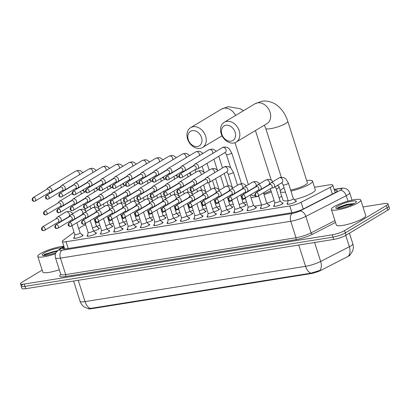 <?xml version="1.0" encoding="UTF-8"?>
<svg xmlns="http://www.w3.org/2000/svg" width="410" height="410" viewBox="0 0 410 410"><rect width="100%" height="100%" fill="white"/><g stroke="black" fill="none" stroke-linecap="round" stroke-linejoin="round"><path stroke-width="0.61" d="M82.077 234.894A4.941 0.933 162.3 0 1 83.061 235.135A4.941 0.933 162.3 0 1 82.205 236.022A4.941 0.933 162.3 0 1 77.065 237.974A4.941 0.933 162.3 0 1 73.651 238.138A4.941 0.933 162.3 0 1 74.318 237.375M95.407 232.762A4.941 0.933 162.3 0 1 96.396 233.003A4.941 0.933 162.3 0 1 95.54 233.89A4.941 0.933 162.3 0 1 90.4 235.842A4.941 0.933 162.3 0 1 86.981 236.006A4.941 0.933 162.3 0 1 87.648 235.243M108.742 230.63A4.941 0.933 162.3 0 1 109.726 230.871A4.941 0.933 162.3 0 1 108.87 231.758A4.941 0.933 162.3 0 1 103.73 233.71A4.941 0.933 162.3 0 1 100.317 233.874A4.941 0.933 162.3 0 1 100.983 233.111M122.072 228.498A4.941 0.933 162.3 0 1 123.061 228.739A4.941 0.933 162.3 0 1 122.206 229.626A4.941 0.933 162.3 0 1 117.065 231.578A4.941 0.933 162.3 0 1 113.647 231.742A4.941 0.933 162.3 0 1 114.313 230.979M135.408 226.366A4.941 0.933 162.3 0 1 136.392 226.607A4.941 0.933 162.3 0 1 135.536 227.494A4.941 0.933 162.3 0 1 130.395 229.446A4.941 0.933 162.3 0 1 126.982 229.61A4.941 0.933 162.3 0 1 127.648 228.847M148.738 224.234A4.941 0.933 162.3 0 1 149.727 224.475A4.941 0.933 162.3 0 1 148.871 225.362A4.941 0.933 162.3 0 1 143.725 227.314A4.941 0.933 162.3 0 1 140.312 227.478A4.941 0.933 162.3 0 1 140.978 226.715M162.068 222.102A4.941 0.933 162.3 0 1 163.057 222.343A4.941 0.933 162.3 0 1 162.201 223.23A4.941 0.933 162.3 0 1 157.061 225.182A4.941 0.933 162.3 0 1 153.647 225.346A4.941 0.933 162.3 0 1 154.314 224.583M175.403 219.97A4.941 0.933 162.3 0 1 176.392 220.211A4.941 0.933 162.3 0 1 175.536 221.098A4.941 0.933 162.3 0 1 170.391 223.05A4.941 0.933 162.3 0 1 166.978 223.214A4.941 0.933 162.3 0 1 167.644 222.451M188.733 217.838A4.941 0.933 162.3 0 1 189.722 218.079A4.941 0.933 162.3 0 1 188.866 218.966A4.941 0.933 162.3 0 1 183.726 220.918A4.941 0.933 162.3 0 1 180.308 221.082A4.941 0.933 162.3 0 1 180.974 220.319M202.068 215.706A4.941 0.933 162.3 0 1 203.058 215.947A4.941 0.933 162.3 0 1 202.202 216.834A4.941 0.933 162.3 0 1 197.056 218.786A4.941 0.933 162.3 0 1 193.643 218.95A4.941 0.933 162.3 0 1 194.309 218.187M215.399 213.574A4.941 0.933 162.3 0 1 216.388 213.815A4.941 0.933 162.3 0 1 215.532 214.702A4.941 0.933 162.3 0 1 210.391 216.654A4.941 0.933 162.3 0 1 206.973 216.818A4.941 0.933 162.3 0 1 207.639 216.049M228.734 211.442A4.941 0.933 162.3 0 1 229.718 211.683A4.941 0.933 162.3 0 1 228.862 212.57A4.941 0.933 162.3 0 1 223.722 214.522A4.941 0.933 162.3 0 1 220.308 214.686A4.941 0.933 162.3 0 1 220.975 213.917M242.064 209.31A4.941 0.933 162.3 0 1 243.053 209.551A4.941 0.933 162.3 0 1 242.197 210.438A4.941 0.933 162.3 0 1 237.057 212.39A4.941 0.933 162.3 0 1 233.638 212.554A4.941 0.933 162.3 0 1 234.305 211.785M255.399 207.178A4.941 0.933 162.3 0 1 256.383 207.419A4.941 0.933 162.3 0 1 255.527 208.306A4.941 0.933 162.3 0 1 250.387 210.258A4.941 0.933 162.3 0 1 246.974 210.422A4.941 0.933 162.3 0 1 247.64 209.653M268.729 205.046A4.941 0.933 162.3 0 1 269.718 205.287A4.941 0.933 162.3 0 1 268.863 206.174A4.941 0.933 162.3 0 1 263.722 208.126A4.941 0.933 162.3 0 1 260.304 208.29A4.941 0.933 162.3 0 1 260.97 207.522M282.065 202.914A4.941 0.933 162.3 0 1 283.049 203.155A4.941 0.933 162.3 0 1 282.193 204.042A4.941 0.933 162.3 0 1 277.052 205.994A4.941 0.933 162.3 0 1 273.639 206.158A4.941 0.933 162.3 0 1 274.305 205.389M295.395 200.782A4.941 0.933 162.3 0 1 296.384 201.023A4.941 0.933 162.3 0 1 295.528 201.91A4.941 0.933 162.3 0 1 290.382 203.862A4.941 0.933 162.3 0 1 286.969 204.026A4.941 0.933 162.3 0 1 287.635 203.257M98.4 228.032A4.941 0.933 162.3 0 1 99.389 228.273A4.941 0.933 162.3 0 1 98.533 229.159A4.941 0.933 162.3 0 1 93.69 231.035M111.735 225.9A4.941 0.933 162.3 0 1 112.719 226.141A4.941 0.933 162.3 0 1 111.863 227.027A4.941 0.933 162.3 0 1 107.02 228.903M125.065 223.768A4.941 0.933 162.3 0 1 126.054 224.009A4.941 0.933 162.3 0 1 125.199 224.895A4.941 0.933 162.3 0 1 120.355 226.771M138.401 221.636A4.941 0.933 162.3 0 1 139.385 221.877A4.941 0.933 162.3 0 1 138.529 222.763A4.941 0.933 162.3 0 1 133.686 224.639M151.731 219.504A4.941 0.933 162.3 0 1 152.72 219.745A4.941 0.933 162.3 0 1 151.864 220.631A4.941 0.933 162.3 0 1 147.021 222.507M165.066 217.372A4.941 0.933 162.3 0 1 166.05 217.613A4.941 0.933 162.3 0 1 165.194 218.499A4.941 0.933 162.3 0 1 160.351 220.375M178.396 215.24A4.941 0.933 162.3 0 1 179.385 215.481A4.941 0.933 162.3 0 1 178.529 216.367A4.941 0.933 162.3 0 1 173.686 218.243M191.726 213.108A4.941 0.933 162.3 0 1 192.715 213.349A4.941 0.933 162.3 0 1 191.859 214.235A4.941 0.933 162.3 0 1 187.016 216.111M205.061 210.976A4.941 0.933 162.3 0 1 206.051 211.217A4.941 0.933 162.3 0 1 205.195 212.098A4.941 0.933 162.3 0 1 200.352 213.979M218.392 208.844A4.941 0.933 162.3 0 1 219.381 209.085A4.941 0.933 162.3 0 1 218.525 209.966A4.941 0.933 162.3 0 1 213.682 211.847M231.727 206.712A4.941 0.933 162.3 0 1 232.711 206.953A4.941 0.933 162.3 0 1 231.855 207.834A4.941 0.933 162.3 0 1 227.017 209.715M245.057 204.58A4.941 0.933 162.3 0 1 246.046 204.821A4.941 0.933 162.3 0 1 245.19 205.702A4.941 0.933 162.3 0 1 240.347 207.583M99.85 225.31A5.253 0.994 162.3 0 1 96.734 226.351M113.186 223.178A5.253 0.994 162.3 0 1 110.064 224.219M126.516 221.046A5.253 0.994 162.3 0 1 123.4 222.087M139.846 218.914A5.253 0.994 162.3 0 1 136.73 219.955M153.181 216.782A5.253 0.994 162.3 0 1 150.065 217.823M166.511 214.65A5.253 0.994 162.3 0 1 163.395 215.691M179.846 212.518A5.253 0.994 162.3 0 1 176.73 213.559M193.177 210.386A5.253 0.994 162.3 0 1 190.061 211.427M206.512 208.254A5.253 0.994 162.3 0 1 203.391 209.295M219.842 206.122A5.253 0.994 162.3 0 1 216.726 207.163M233.177 203.99A5.253 0.994 162.3 0 1 230.056 205.031M246.507 201.858A5.253 0.994 162.3 0 1 243.391 202.899M74.031 232.219L63.166 240.332A9.261 1.753 -17.7 0 0 62.34 241.48A9.261 1.753 -17.7 0 0 66.061 241.726L289.788 205.953A9.261 1.753 -17.7 0 0 301.114 202.284L330.224 187.365A9.261 1.753 -17.7 0 0 331.224 186.816A9.261 1.753 -17.7 0 0 332.828 185.156A9.261 1.753 -17.7 0 0 329.102 184.905L314.506 187.242M88.099 308.597A8.338 1.578 -17.7 0 0 91.394 308.725L310.688 273.654A8.338 1.578 -17.7 0 0 320.876 270.354L347.864 256.527A8.338 1.578 -17.7 0 0 348.761 256.03A8.338 1.578 -17.7 0 0 350.202 254.748M85.669 224.793A9.261 1.753 -17.7 0 0 80.652 227.273L78.74 228.703M78.223 280.296L85.024 301.606A12.351 2.337 -17.7 0 1 80.058 301.273C80.852 303.677 82.292 305.588 84.378 307.008L88.247 308.633L90.379 308.433A10.809 6.637 -99.1 0 1 85.024 301.606L305.558 266.336A12.351 2.337 -17.7 0 0 320.661 261.447L349.346 246.748A10.809 7.006 62.9 0 1 348.633 255.696L350.176 254.769M363.004 206.978L384.303 203.57A9.261 1.753 162.3 0 1 388.024 203.816L388.762 206.127A9.261 1.753 162.3 0 1 387.158 207.788L345.322 232.906A9.261 1.753 162.3 0 1 333.002 237.123L24.959 286.385A9.261 1.753 162.3 0 1 21.238 286.139L21.976 288.45A9.261 1.753 162.3 0 0 25.697 288.696L333.74 239.435A9.261 1.753 162.3 0 0 346.06 235.217L387.896 210.099A9.261 1.753 162.3 0 0 389.5 208.439L388.762 206.127A9.261 1.753 162.3 0 1 387.158 207.788L345.322 232.906A9.261 1.753 162.3 0 1 333.002 237.123L24.959 286.385A9.261 1.753 162.3 0 1 21.238 286.139A9.261 1.753 162.3 0 1 22.842 284.473M90.379 308.433L310.918 273.168L319.964 270.374A10.809 7.006 62.9 0 0 320.661 261.447L314.613 242.494M64.047 246.835L63.278 247.409A9.261 1.753 -17.7 0 0 62.453 248.552A9.261 1.753 -17.7 0 0 66.174 248.803L291.864 212.708A9.261 1.753 -17.7 0 0 303.19 209.044L334.637 192.925A9.261 1.753 -17.7 0 0 335.631 192.377A9.261 1.753 -17.7 0 0 337.235 190.717A9.261 1.753 -17.7 0 0 334.483 190.337M388.024 203.816A9.261 1.753 162.3 0 1 386.42 205.477L344.584 230.594A9.261 1.753 162.3 0 1 332.264 234.812L24.221 284.074A9.261 1.753 162.3 0 1 20.5 283.828A9.261 1.753 162.3 0 1 22.104 282.167L42.158 270.123M334.053 206.671A15.436 2.921 162.3 0 1 350.119 200.567A15.436 2.921 162.3 0 1 360.795 200.054A15.436 2.921 162.3 0 1 358.12 202.822A15.436 2.921 162.3 0 1 342.053 208.926A15.436 2.921 162.3 0 1 331.377 209.443A15.436 2.921 162.3 0 1 334.053 206.671M360.795 200.054L365.771 215.65A15.436 2.921 162.3 0 1 363.096 218.422A15.436 2.921 162.3 0 1 347.029 224.526A15.436 2.921 162.3 0 1 336.359 225.039L331.377 209.443M354.512 203.401A10.809 2.045 162.3 0 1 344.236 207.424A10.809 2.045 162.3 0 1 336.103 208.347A10.809 2.045 162.3 0 1 337.661 206.097A10.809 2.045 162.3 0 1 349.858 201.597A10.809 2.045 162.3 0 1 356.31 201.899A10.809 2.045 162.3 0 1 354.512 203.401M353.973 203.585L346.829 204.395L339.014 207.111C337.604 207.834 336.943 208.367 337.03 208.716M337.24 208.254L337.035 208.552M354.014 203.688L347.562 204.482L338.839 207.301L337.194 208.3M353.133 204.149L347.711 204.938L338.983 207.762L337.573 208.567M55.509 253.764A15.436 2.921 162.3 0 1 37.776 256.393A15.436 2.921 162.3 0 1 40.452 253.626A15.436 2.921 162.3 0 1 63.427 246.297M56.016 252.632A10.809 2.045 162.3 0 1 42.502 255.297A10.809 2.045 162.3 0 1 44.06 253.047A10.809 2.045 162.3 0 1 61.3 247.886M57.805 250.515L45.413 254.062C44.003 254.784 43.342 255.322 43.429 255.666M43.639 255.204L43.434 255.502M59.296 269.77A15.436 2.921 162.3 0 1 42.753 271.989L37.776 256.393M57.472 250.807L53.961 251.432L45.238 254.251L43.593 255.251M56.923 251.361L54.11 251.894L45.382 254.712L43.972 255.517M225.956 125.275A8.492 6.509 -121 0 0 221.871 134.275A8.492 6.509 -121 0 0 231.025 141.158A8.492 6.509 -121 0 0 235.109 132.158A8.492 6.509 -121 0 0 225.956 125.275M233.649 143.028A11.577 8.871 59 0 1 221.784 135.233A11.577 8.871 59 0 1 224.234 122.267A11.577 8.871 59 0 1 226.735 121.365A11.577 8.871 59 0 1 238.599 129.155A11.577 8.871 59 0 1 236.15 142.121A11.577 8.871 59 0 1 233.649 143.028M290.598 190.009A11.577 2.188 -17.7 0 0 305.399 184.843A11.577 2.188 -17.7 0 0 307.403 182.763L287.805 121.36C285.76 114.887 282.362 109.685 277.611 105.754C275.228 103.484 268.027 100.009 261.816 101.275L255.082 103.745L224.234 122.267M285.437 192.121A16.984 3.213 162.3 0 1 280.194 191.449A16.984 3.213 162.3 0 1 283.136 188.4A16.984 3.213 162.3 0 1 284.079 187.862M306.69 180.528A16.984 3.213 162.3 0 1 312.548 181.123A16.984 3.213 162.3 0 1 309.606 184.167A16.984 3.213 162.3 0 1 290.951 191.116M312.548 181.123L315.316 189.789A16.984 3.213 162.3 0 1 312.374 192.833A16.984 3.213 162.3 0 1 294.272 199.649M288.04 200.803A16.984 3.213 162.3 0 1 282.962 200.111L280.194 191.449M192.362 130.646A8.492 6.509 -121 0 0 188.277 139.646A8.492 6.509 -121 0 0 197.43 146.534A8.492 6.509 -121 0 0 201.515 137.529A8.492 6.509 -121 0 0 192.362 130.646M200.054 148.399A11.577 8.871 59 0 1 188.185 140.604A11.577 8.871 59 0 1 190.635 127.643A11.577 8.871 59 0 1 193.141 126.736A11.577 8.871 59 0 1 205.005 134.526A11.577 8.871 59 0 1 202.555 147.492A11.577 8.871 59 0 1 200.054 148.399M276.976 185.684A16.984 3.213 162.3 0 1 278.954 186.494A16.984 3.213 162.3 0 1 276.366 189.323M281.598 195.852A16.984 3.213 162.3 0 1 279.133 197.989M251.448 194.237L251.745 195.175A11.577 2.188 -17.7 0 0 255.092 195.662M263.733 193.648A11.577 2.188 -17.7 0 0 270.969 190.686M271.348 191.885A16.984 3.213 162.3 0 1 264.045 194.622M258.705 196.164A16.984 3.213 162.3 0 1 257.347 196.492M257.372 196.446A2.009 1.537 -121 0 0 257.808 196.287A2.009 1.537 -121 0 0 258.233 194.043A2.009 1.537 -121 0 0 256.173 192.69A2.009 1.23 -99.1 0 0 255.671 195.232A2.009 1.23 80.9 0 0 257.09 196.549A16.984 3.213 162.3 0 1 250.976 197.584M274.116 200.551A16.984 3.213 162.3 0 1 266.941 203.247M261.416 204.841A16.984 3.213 162.3 0 1 254.405 206.184M195.421 169.412L197.113 169.151A2.778 2.132 -121 0 0 197.118 169.151A2.778 2.132 -121 0 0 197.722 168.935A2.778 2.132 -121 0 0 198.455 166.204A2.778 2.132 -121 0 0 195.462 163.954A2.778 2.132 -121 0 0 194.858 164.169A2.778 2.132 -121 0 0 194.381 164.605L193.356 165.973M181.348 177.761A2.009 1.537 -121 0 0 181.779 177.602L195.621 169.294A2.009 1.537 -121 0 0 196.154 167.321A2.009 1.537 -121 0 0 193.991 165.696A2.009 1.537 -121 0 0 193.556 165.85L179.713 174.163C177.222 177.289 180.369 178.037 181.066 177.863A2.009 1.23 80.9 0 1 179.641 176.546A2.009 1.23 -99.1 0 1 180.149 174.004A2.009 1.537 -121 0 0 179.713 174.163M242.105 199.578A2.778 0.528 -17.7 0 0 245.416 198.445M182.091 171.544L183.777 171.283A2.778 2.132 -121 0 0 183.788 171.283A2.778 2.132 -121 0 0 184.387 171.067A2.778 2.132 -121 0 0 185.125 168.336A2.778 2.132 -121 0 0 182.127 166.086A2.778 2.132 -121 0 0 181.527 166.301A2.778 2.132 -121 0 0 181.046 166.737L180.021 168.105M168.013 179.893A2.009 1.537 -121 0 0 168.448 179.734L182.291 171.426A2.009 1.537 -121 0 0 182.824 169.453A2.009 1.537 -121 0 0 180.656 167.828A2.009 1.537 -121 0 0 180.226 167.982L166.383 176.295C163.887 179.421 167.034 180.169 167.731 179.995A2.009 1.23 80.9 0 1 166.311 178.678A2.009 1.23 -99.1 0 1 166.814 176.136A2.009 1.537 -121 0 0 166.383 176.295M228.77 201.71A2.778 0.528 -17.7 0 0 232.086 200.577M168.756 173.676L170.447 173.415A2.778 2.132 -121 0 0 170.458 173.415A2.778 2.132 -121 0 0 171.057 173.199A2.778 2.132 -121 0 0 171.79 170.468A2.778 2.132 -121 0 0 168.797 168.218A2.778 2.132 -121 0 0 168.197 168.433A2.778 2.132 -121 0 0 167.716 168.869L166.691 170.237M154.683 182.025A2.009 1.537 -121 0 0 155.113 181.866L168.956 173.558A2.009 1.537 -121 0 0 169.489 171.585A2.009 1.537 -121 0 0 167.326 169.96A2.009 1.537 -121 0 0 166.89 170.114L153.048 178.427C150.557 181.553 153.704 182.301 154.401 182.127A2.009 1.23 80.9 0 1 152.976 180.81A2.009 1.23 -99.1 0 1 153.483 178.268A2.009 1.537 -121 0 0 153.048 178.427M215.44 203.842A2.778 0.528 -17.7 0 0 218.75 202.709M155.426 175.808L157.112 175.547A2.778 2.132 -121 0 0 157.122 175.547A2.778 2.132 -121 0 0 157.722 175.331A2.778 2.132 -121 0 0 158.46 172.6A2.778 2.132 -121 0 0 155.462 170.35A2.778 2.132 -121 0 0 154.862 170.565A2.778 2.132 -121 0 0 154.385 171.001L153.361 172.369M141.347 184.157A2.009 1.537 -121 0 0 141.783 183.998L155.626 175.69A2.009 1.537 -121 0 0 156.159 173.717A2.009 1.537 -121 0 0 153.991 172.092A2.009 1.537 -121 0 0 153.56 172.246L139.718 180.559C137.222 183.685 140.374 184.433 141.066 184.259A2.009 1.23 80.9 0 1 139.646 182.942A2.009 1.23 -99.1 0 1 140.148 180.4A2.009 1.537 -121 0 0 139.718 180.559M202.109 205.974A2.778 0.528 -17.7 0 0 205.42 204.841M142.091 177.94L143.782 177.679A2.778 2.132 -121 0 0 143.792 177.679A2.778 2.132 -121 0 0 144.392 177.463A2.778 2.132 -121 0 0 145.125 174.732A2.778 2.132 -121 0 0 142.132 172.482A2.778 2.132 -121 0 0 141.532 172.697A2.778 2.132 -121 0 0 141.05 173.133L140.025 174.501M128.017 186.289A2.009 1.537 -121 0 0 128.448 186.13L142.29 177.822A2.009 1.537 -121 0 0 142.823 175.849A2.009 1.537 -121 0 0 140.661 174.224A2.009 1.537 -121 0 0 140.225 174.378L126.382 182.691C123.892 185.817 127.038 186.565 127.735 186.391A2.009 1.23 80.9 0 1 126.311 185.074A2.009 1.23 -99.1 0 1 126.818 182.532A2.009 1.537 -121 0 0 126.382 182.691M188.774 208.106A2.778 0.528 -17.7 0 0 192.09 206.973M128.761 180.072L130.447 179.811A2.778 2.132 -121 0 0 130.457 179.811A2.778 2.132 -121 0 0 131.056 179.595A2.778 2.132 -121 0 0 131.794 176.864A2.778 2.132 -121 0 0 128.796 174.614A2.778 2.132 -121 0 0 128.197 174.829A2.778 2.132 -121 0 0 127.72 175.265L126.695 176.633M114.682 188.421A2.009 1.537 -121 0 0 115.118 188.262L128.96 179.954A2.009 1.537 -121 0 0 129.493 177.981A2.009 1.537 -121 0 0 127.331 176.356A2.009 1.537 -121 0 0 126.895 176.51L113.052 184.823C110.556 187.949 113.708 188.697 114.4 188.523A2.009 1.23 80.9 0 1 112.981 187.206A2.009 1.23 -99.1 0 1 113.488 184.664A2.009 1.537 -121 0 0 113.052 184.823M175.444 210.238A2.778 0.528 -17.7 0 0 178.755 209.105M115.425 182.204L117.117 181.943A2.778 2.132 -121 0 0 117.127 181.943A2.778 2.132 -121 0 0 117.726 181.727A2.778 2.132 -121 0 0 118.459 178.996A2.778 2.132 -121 0 0 115.466 176.746A2.778 2.132 -121 0 0 114.867 176.961A2.778 2.132 -121 0 0 114.385 177.397L113.36 178.765M101.352 190.553A2.009 1.537 -121 0 0 101.788 190.394L115.63 182.086A2.009 1.537 -121 0 0 116.158 180.113A2.009 1.537 -121 0 0 113.995 178.488A2.009 1.537 -121 0 0 113.56 178.642L99.717 186.955C97.226 190.081 100.373 190.829 101.07 190.655A2.009 1.23 80.9 0 1 99.645 189.338A2.009 1.23 -99.1 0 1 100.153 186.796A2.009 1.537 -121 0 0 99.717 186.955M162.109 212.37A2.778 0.528 -17.7 0 0 165.425 211.237M102.095 184.336L103.786 184.075A2.778 2.132 -121 0 0 103.791 184.075A2.778 2.132 -121 0 0 104.391 183.859A2.778 2.132 -121 0 0 105.129 181.128A2.778 2.132 -121 0 0 102.136 178.878A2.778 2.132 -121 0 0 101.531 179.093A2.778 2.132 -121 0 0 101.055 179.529L100.03 180.897M88.017 192.685A2.009 1.537 -121 0 0 88.452 192.526L102.295 184.218A2.009 1.537 -121 0 0 102.828 182.245A2.009 1.537 -121 0 0 100.665 180.62A2.009 1.537 -121 0 0 100.23 180.774L86.387 189.087C83.891 192.213 87.043 192.961 87.735 192.787A2.009 1.23 80.9 0 1 86.315 191.47A2.009 1.23 -99.1 0 1 86.823 188.928A2.009 1.537 -121 0 0 86.387 189.087M148.779 214.502A2.778 0.528 -17.7 0 0 152.089 213.369M88.76 186.468L90.451 186.207A2.778 2.132 -121 0 0 90.461 186.207A2.778 2.132 -121 0 0 91.061 185.991A2.778 2.132 -121 0 0 91.799 183.26A2.778 2.132 -121 0 0 88.801 181.01A2.778 2.132 -121 0 0 88.201 181.225A2.778 2.132 -121 0 0 87.719 181.661L86.694 183.029M74.687 194.817A2.009 1.537 -121 0 0 75.122 194.658L88.965 186.35A2.009 1.537 -121 0 0 89.493 184.377A2.009 1.537 -121 0 0 87.33 182.752A2.009 1.537 -121 0 0 86.899 182.906L73.057 191.219C70.561 194.345 73.708 195.093 74.405 194.919A2.009 1.23 80.9 0 1 72.98 193.602A2.009 1.23 -99.1 0 1 73.487 191.06A2.009 1.537 -121 0 0 73.057 191.219M135.443 216.634A2.778 0.528 -17.7 0 0 138.759 215.501M75.43 188.6L77.121 188.339A2.778 2.132 -121 0 0 77.126 188.339A2.778 2.132 -121 0 0 77.731 188.123A2.778 2.132 -121 0 0 78.464 185.392A2.778 2.132 -121 0 0 75.471 183.142A2.778 2.132 -121 0 0 74.866 183.357A2.778 2.132 -121 0 0 74.389 183.793L73.364 185.161M61.356 196.949A2.009 1.537 -121 0 0 61.787 196.795L75.63 188.482A2.009 1.537 -121 0 0 76.163 186.509A2.009 1.537 -121 0 0 74 184.884A2.009 1.537 -121 0 0 73.564 185.038L59.722 193.351C57.226 196.482 60.378 197.225 61.069 197.051A2.009 1.23 80.9 0 1 59.65 195.734A2.009 1.23 -99.1 0 1 60.157 193.192A2.009 1.537 -121 0 0 59.722 193.351M122.113 218.766A2.778 0.528 -17.7 0 0 125.424 217.633M62.1 190.732L63.786 190.471A2.778 2.132 -121 0 0 63.796 190.471A2.778 2.132 -121 0 0 64.396 190.255A2.778 2.132 -121 0 0 65.134 187.524A2.778 2.132 -121 0 0 62.135 185.274A2.778 2.132 -121 0 0 61.536 185.489A2.778 2.132 -121 0 0 61.054 185.925L60.029 187.293M48.021 199.081A2.009 1.537 -121 0 0 48.457 198.927L62.299 190.614A2.009 1.537 -121 0 0 62.827 188.641A2.009 1.537 -121 0 0 60.665 187.016A2.009 1.537 -121 0 0 60.234 187.17L46.391 195.483C43.896 198.614 47.042 199.357 47.739 199.183A2.009 1.23 80.9 0 1 46.315 197.866A2.009 1.23 -99.1 0 1 46.822 195.324A2.009 1.537 -121 0 0 46.391 195.483M108.778 220.898A2.778 0.528 -17.7 0 0 112.094 219.765M48.764 192.864L50.456 192.603A2.778 2.132 -121 0 0 50.461 192.603A2.778 2.132 -121 0 0 51.065 192.387A2.778 2.132 -121 0 0 51.798 189.656A2.778 2.132 -121 0 0 48.805 187.406A2.778 2.132 -121 0 0 48.201 187.621A2.778 2.132 -121 0 0 47.724 188.057L46.699 189.425M34.691 201.213A2.009 1.537 -121 0 0 35.122 201.059L48.964 192.746A2.009 1.537 -121 0 0 49.497 190.773A2.009 1.537 -121 0 0 47.334 189.148A2.009 1.537 -121 0 0 46.899 189.302L33.056 197.615C30.565 200.746 33.712 201.489 34.409 201.315A2.009 1.23 80.9 0 1 32.984 199.998A2.009 1.23 -99.1 0 1 33.492 197.456A2.009 1.537 -121 0 0 33.056 197.615M95.448 223.03A2.778 0.528 -17.7 0 0 98.759 221.897M239.112 204.313A2.778 0.528 -17.7 0 0 242.582 203.083A2.778 0.528 -17.7 0 0 243.063 202.586A2.778 0.528 -17.7 0 0 243.038 202.545M206.768 183.019L208.459 182.757A2.778 2.132 -121 0 0 208.47 182.757A2.778 2.132 -121 0 0 209.069 182.542A2.778 2.132 -121 0 0 209.807 179.811A2.778 2.132 -121 0 0 206.809 177.561A2.778 2.132 -121 0 0 206.209 177.776A2.778 2.132 -121 0 0 205.728 178.212L204.703 179.58M192.695 191.367A2.009 1.537 -121 0 0 193.13 191.209L206.973 182.901A2.009 1.537 -121 0 0 207.501 180.928A2.009 1.537 -121 0 0 205.338 179.303A2.009 1.537 -121 0 0 204.908 179.457L191.065 187.77C188.569 190.896 191.716 191.644 192.413 191.47A2.009 1.23 80.9 0 1 190.988 190.153A2.009 1.23 -99.1 0 1 191.496 187.611A2.009 1.537 -121 0 0 191.065 187.77M225.777 206.445A2.778 0.528 -17.7 0 0 229.251 205.215A2.778 0.528 -17.7 0 0 229.733 204.718A2.778 0.528 -17.7 0 0 229.702 204.677M193.438 185.151L195.129 184.889A2.778 2.132 -121 0 0 195.134 184.889A2.778 2.132 -121 0 0 195.739 184.674A2.778 2.132 -121 0 0 196.472 181.943A2.778 2.132 -121 0 0 193.479 179.693A2.778 2.132 -121 0 0 192.874 179.908A2.778 2.132 -121 0 0 192.398 180.344L191.373 181.712M179.365 193.499A2.009 1.537 -121 0 0 179.795 193.341L193.638 185.033A2.009 1.537 -121 0 0 194.171 183.06A2.009 1.537 -121 0 0 192.008 181.435A2.009 1.537 -121 0 0 191.572 181.589L177.73 189.902C175.239 193.028 178.386 193.776 179.083 193.602A2.009 1.23 80.9 0 1 177.658 192.285A2.009 1.23 -99.1 0 1 178.165 189.743A2.009 1.537 -121 0 0 177.73 189.902M212.447 208.577A2.778 0.528 -17.7 0 0 215.916 207.347A2.778 0.528 -17.7 0 0 216.398 206.85A2.778 0.528 -17.7 0 0 216.372 206.809M180.108 187.283L181.794 187.022A2.778 2.132 -121 0 0 181.804 187.022A2.778 2.132 -121 0 0 182.404 186.806A2.778 2.132 -121 0 0 183.142 184.075A2.778 2.132 -121 0 0 180.144 181.825A2.778 2.132 -121 0 0 179.544 182.04A2.778 2.132 -121 0 0 179.062 182.476L178.037 183.844M166.029 195.631A2.009 1.537 -121 0 0 166.465 195.473L180.308 187.165A2.009 1.537 -121 0 0 180.836 185.192A2.009 1.537 -121 0 0 178.673 183.567A2.009 1.537 -121 0 0 178.242 183.721L164.4 192.034C161.904 195.16 165.051 195.908 165.748 195.734A2.009 1.23 80.9 0 1 164.328 194.417A2.009 1.23 -99.1 0 1 164.83 191.875A2.009 1.537 -121 0 0 164.4 192.034M199.116 210.709A2.778 0.528 -17.7 0 0 202.586 209.479A2.778 0.528 -17.7 0 0 203.068 208.982A2.778 0.528 -17.7 0 0 203.042 208.941L205.774 211.693M166.773 189.415L168.464 189.153A2.778 2.132 -121 0 0 168.474 189.153A2.778 2.132 -121 0 0 169.074 188.938A2.778 2.132 -121 0 0 169.807 186.207A2.778 2.132 -121 0 0 166.814 183.957A2.778 2.132 -121 0 0 166.214 184.172A2.778 2.132 -121 0 0 165.732 184.608L164.707 185.976M152.699 197.763A2.009 1.537 -121 0 0 153.13 197.605L166.972 189.297A2.009 1.537 -121 0 0 167.505 187.324A2.009 1.537 -121 0 0 165.343 185.699A2.009 1.537 -121 0 0 164.907 185.853L151.064 194.166C148.574 197.292 151.72 198.04 152.417 197.866A2.009 1.23 80.9 0 1 150.993 196.549A2.009 1.23 -99.1 0 1 151.5 194.007A2.009 1.537 -121 0 0 151.064 194.166M185.781 212.841A2.778 0.528 -17.7 0 0 189.256 211.611A2.778 0.528 -17.7 0 0 189.733 211.114A2.778 0.528 -17.7 0 0 189.707 211.073M153.442 191.547L155.129 191.285A2.778 2.132 -121 0 0 155.139 191.285A2.778 2.132 -121 0 0 155.738 191.07A2.778 2.132 -121 0 0 156.476 188.339A2.778 2.132 -121 0 0 153.478 186.089A2.778 2.132 -121 0 0 152.879 186.304A2.778 2.132 -121 0 0 152.402 186.74L151.377 188.108M139.364 199.895A2.009 1.537 -121 0 0 139.8 199.737L153.642 191.429A2.009 1.537 -121 0 0 154.175 189.456A2.009 1.537 -121 0 0 152.007 187.831A2.009 1.537 -121 0 0 151.577 187.985L137.734 196.298C135.238 199.424 138.39 200.172 139.082 199.998A2.009 1.23 80.9 0 1 137.663 198.681A2.009 1.23 -99.1 0 1 138.165 196.139A2.009 1.537 -121 0 0 137.734 196.298M172.451 214.973A2.778 0.528 -17.7 0 0 175.921 213.743A2.778 0.528 -17.7 0 0 176.402 213.246A2.778 0.528 -17.7 0 0 176.377 213.205M140.107 193.679L141.798 193.417A2.778 2.132 -121 0 0 141.809 193.417A2.778 2.132 -121 0 0 142.408 193.202A2.778 2.132 -121 0 0 143.141 190.471A2.778 2.132 -121 0 0 140.148 188.221A2.778 2.132 -121 0 0 139.549 188.436A2.778 2.132 -121 0 0 139.067 188.872L138.042 190.24M126.034 202.027A2.009 1.537 -121 0 0 126.464 201.869L140.307 193.561A2.009 1.537 -121 0 0 140.84 191.588A2.009 1.537 -121 0 0 138.677 189.963A2.009 1.537 -121 0 0 138.242 190.117L124.399 198.43C121.908 201.556 125.055 202.304 125.752 202.13A2.009 1.23 80.9 0 1 124.327 200.813A2.009 1.23 -99.1 0 1 124.835 198.271A2.009 1.537 -121 0 0 124.399 198.43M159.116 217.105A2.778 0.528 -17.7 0 0 162.591 215.88A2.778 0.528 -17.7 0 0 163.072 215.378A2.778 0.528 -17.7 0 0 163.042 215.337M126.777 195.811L128.463 195.549A2.778 2.132 -121 0 0 128.474 195.549A2.778 2.132 -121 0 0 129.073 195.334A2.778 2.132 -121 0 0 129.811 192.603A2.778 2.132 -121 0 0 126.813 190.353A2.778 2.132 -121 0 0 126.213 190.568A2.778 2.132 -121 0 0 125.737 191.004L124.712 192.372M112.699 204.159A2.009 1.537 -121 0 0 113.134 204.001L126.977 195.693A2.009 1.537 -121 0 0 127.51 193.72A2.009 1.537 -121 0 0 125.347 192.095A2.009 1.537 -121 0 0 124.912 192.249L111.069 200.562C108.573 203.688 111.725 204.436 112.417 204.262A2.009 1.23 80.9 0 1 110.997 202.945A2.009 1.23 -99.1 0 1 111.505 200.403A2.009 1.537 -121 0 0 111.069 200.562M145.786 219.237A2.778 0.528 -17.7 0 0 149.255 218.012A2.778 0.528 -17.7 0 0 149.737 217.51A2.778 0.528 -17.7 0 0 149.712 217.469M113.442 197.943L115.133 197.681A2.778 2.132 -121 0 0 115.143 197.681A2.778 2.132 -121 0 0 115.743 197.466A2.778 2.132 -121 0 0 116.476 194.735A2.778 2.132 -121 0 0 113.483 192.485A2.778 2.132 -121 0 0 112.883 192.7A2.778 2.132 -121 0 0 112.401 193.136L111.376 194.504M99.369 206.291A2.009 1.537 -121 0 0 99.804 206.133L113.647 197.825A2.009 1.537 -121 0 0 114.175 195.852A2.009 1.537 -121 0 0 112.012 194.227A2.009 1.537 -121 0 0 111.576 194.381L97.734 202.694C95.243 205.82 98.39 206.568 99.087 206.394A2.009 1.23 80.9 0 1 97.662 205.077A2.009 1.23 -99.1 0 1 98.169 202.535A2.009 1.537 -121 0 0 97.734 202.694M132.45 221.369A2.778 0.528 -17.7 0 0 135.925 220.144A2.778 0.528 -17.7 0 0 136.407 219.642A2.778 0.528 -17.7 0 0 136.376 219.601M100.112 200.075L101.803 199.813A2.778 2.132 -121 0 0 101.808 199.813A2.778 2.132 -121 0 0 102.408 199.598A2.778 2.132 -121 0 0 103.146 196.867A2.778 2.132 -121 0 0 100.148 194.617A2.778 2.132 -121 0 0 99.548 194.832A2.778 2.132 -121 0 0 99.071 195.268L98.046 196.636M86.033 208.423A2.009 1.537 -121 0 0 86.469 208.265L100.312 199.957A2.009 1.537 -121 0 0 100.845 197.984A2.009 1.537 -121 0 0 98.682 196.359A2.009 1.537 -121 0 0 98.246 196.513L84.404 204.826C81.908 207.957 85.06 208.7 85.751 208.526A2.009 1.23 80.9 0 1 84.332 207.209A2.009 1.23 -99.1 0 1 84.839 204.667A2.009 1.537 -121 0 0 84.404 204.826M119.12 223.501A2.778 0.528 -17.7 0 0 122.59 222.276A2.778 0.528 -17.7 0 0 123.072 221.774A2.778 0.528 -17.7 0 0 123.046 221.733M86.776 202.207L88.468 201.945A2.778 2.132 -121 0 0 88.478 201.945A2.778 2.132 -121 0 0 89.078 201.73A2.778 2.132 -121 0 0 89.816 198.999A2.778 2.132 -121 0 0 86.817 196.749A2.778 2.132 -121 0 0 86.218 196.964A2.778 2.132 -121 0 0 85.736 197.4L84.711 198.768M72.703 210.555A2.009 1.537 -121 0 0 73.139 210.402L86.981 202.089A2.009 1.537 -121 0 0 87.509 200.116A2.009 1.537 -121 0 0 85.347 198.491A2.009 1.537 -121 0 0 84.916 198.645L71.068 206.958C68.578 210.089 71.724 210.832 72.421 210.658A2.009 1.23 80.9 0 1 70.997 209.341A2.009 1.23 -99.1 0 1 71.504 206.799A2.009 1.537 -121 0 0 71.068 206.958M105.785 225.633A2.778 0.528 -17.7 0 0 109.26 224.408A2.778 0.528 -17.7 0 0 109.742 223.906A2.778 0.528 -17.7 0 0 109.711 223.865M73.446 204.339L75.138 204.077A2.778 2.132 -121 0 0 75.143 204.077A2.778 2.132 -121 0 0 75.748 203.862A2.778 2.132 -121 0 0 76.48 201.131A2.778 2.132 -121 0 0 73.487 198.881A2.778 2.132 -121 0 0 72.883 199.096A2.778 2.132 -121 0 0 72.406 199.532L71.381 200.9M59.373 212.687A2.009 1.537 -121 0 0 59.804 212.534L73.646 204.221A2.009 1.537 -121 0 0 74.179 202.248A2.009 1.537 -121 0 0 72.016 200.623A2.009 1.537 -121 0 0 71.581 200.777L57.738 209.09C55.242 212.221 58.394 212.964 59.086 212.79A2.009 1.23 80.9 0 1 57.666 211.473A2.009 1.23 -99.1 0 1 58.174 208.931A2.009 1.537 -121 0 0 57.738 209.09M92.455 227.765A2.778 0.528 -17.7 0 0 95.925 226.54A2.778 0.528 -17.7 0 0 96.406 226.038A2.778 0.528 -17.7 0 0 96.381 225.997M60.111 206.471L61.802 206.209A2.778 2.132 -121 0 0 61.813 206.209A2.778 2.132 -121 0 0 62.412 205.994A2.778 2.132 -121 0 0 63.15 203.263A2.778 2.132 -121 0 0 60.152 201.013A2.778 2.132 -121 0 0 59.552 201.228A2.778 2.132 -121 0 0 59.071 201.664L58.046 203.032M46.038 214.82A2.009 1.537 -121 0 0 46.474 214.666L60.316 206.353A2.009 1.537 -121 0 0 60.844 204.38A2.009 1.537 -121 0 0 58.681 202.755A2.009 1.537 -121 0 0 58.251 202.909L44.408 211.222C41.912 214.353 45.059 215.096 45.756 214.922A2.009 1.23 80.9 0 1 44.331 213.605A2.009 1.23 -99.1 0 1 44.839 211.063A2.009 1.537 -121 0 0 44.408 211.222M288.102 200.428A2.778 0.528 -17.7 0 0 288.107 200.48A2.778 0.528 -17.7 0 0 290.029 200.387A2.778 0.528 -17.7 0 0 292.919 199.291A2.778 0.528 -17.7 0 0 293.401 198.794A2.778 0.528 -17.7 0 0 293.375 198.748M271.399 188.128L273.086 187.867A2.778 2.132 -121 0 0 273.096 187.867A2.778 2.132 -121 0 0 273.695 187.652A2.778 2.132 -121 0 0 274.433 184.92A2.778 2.132 -121 0 0 271.435 182.665A2.778 2.132 -121 0 0 270.836 182.886A2.778 2.132 -121 0 0 270.359 183.321L269.334 184.69M271.599 188.011A2.009 1.537 -121 0 0 272.132 186.037A2.009 1.537 -121 0 0 269.97 184.413A2.009 1.537 -121 0 0 269.534 184.567L255.743 192.849C253.247 195.975 256.399 196.723 257.09 196.549L271.599 188.011M274.772 202.56A2.778 0.528 -17.7 0 0 274.777 202.612A2.778 0.528 -17.7 0 0 276.694 202.519A2.778 0.528 -17.7 0 0 279.589 201.423A2.778 0.528 -17.7 0 0 280.071 200.926A2.778 0.528 -17.7 0 0 280.04 200.879M258.064 190.26L259.755 189.999A2.778 2.132 -121 0 0 259.766 189.999A2.778 2.132 -121 0 0 260.365 189.784A2.778 2.132 -121 0 0 261.098 187.052A2.778 2.132 -121 0 0 258.105 184.797A2.778 2.132 -121 0 0 257.506 185.018A2.778 2.132 -121 0 0 257.024 185.453L255.999 186.822M244.042 198.578A2.009 1.537 -121 0 0 244.478 198.419L258.269 190.143A2.009 1.537 -121 0 0 258.797 188.169A2.009 1.537 -121 0 0 256.634 186.545A2.009 1.537 -121 0 0 256.199 186.699L242.407 194.981C239.917 198.107 243.063 198.855 243.76 198.681A2.009 1.23 80.9 0 1 242.336 197.364A2.009 1.23 -99.1 0 1 242.843 194.822A2.009 1.537 -121 0 0 242.407 194.981M261.442 204.692A2.778 0.528 -17.7 0 0 261.442 204.744A2.778 0.528 -17.7 0 0 263.363 204.651A2.778 0.528 -17.7 0 0 266.254 203.555A2.778 0.528 -17.7 0 0 266.736 203.058A2.778 0.528 -17.7 0 0 266.71 203.011M244.734 192.392L246.425 192.131A2.778 2.132 -121 0 0 246.43 192.131A2.778 2.132 -121 0 0 247.03 191.916A2.778 2.132 -121 0 0 247.768 189.184A2.778 2.132 -121 0 0 244.77 186.929A2.778 2.132 -121 0 0 244.17 187.15A2.778 2.132 -121 0 0 243.694 187.585L242.669 188.954M230.707 200.71A2.009 1.537 -121 0 0 231.143 200.551L244.934 192.275A2.009 1.537 -121 0 0 245.467 190.301A2.009 1.537 -121 0 0 243.304 188.677A2.009 1.537 -121 0 0 242.869 188.831L229.077 197.113C226.581 200.239 229.733 200.987 230.425 200.813A2.009 1.23 80.9 0 1 229.005 199.496A2.009 1.23 -99.1 0 1 229.513 196.954A2.009 1.537 -121 0 0 229.077 197.113M248.106 206.824A2.778 0.528 -17.7 0 0 248.111 206.876A2.778 0.528 -17.7 0 0 250.028 206.784A2.778 0.528 -17.7 0 0 252.924 205.687A2.778 0.528 -17.7 0 0 253.406 205.19A2.778 0.528 -17.7 0 0 253.375 205.143M231.399 194.524L233.09 194.263A2.778 2.132 -121 0 0 233.1 194.263A2.778 2.132 -121 0 0 233.7 194.048A2.778 2.132 -121 0 0 234.438 191.316A2.778 2.132 -121 0 0 231.44 189.066A2.778 2.132 -121 0 0 230.84 189.282A2.778 2.132 -121 0 0 230.358 189.717L229.333 191.086M217.377 202.842A2.009 1.537 -121 0 0 217.812 202.683L231.604 194.407A2.009 1.537 -121 0 0 232.132 192.433A2.009 1.537 -121 0 0 229.969 190.809A2.009 1.537 -121 0 0 229.538 190.963L215.742 199.245C213.251 202.371 216.398 203.119 217.095 202.945A2.009 1.23 80.9 0 1 215.67 201.628A2.009 1.23 -99.1 0 1 216.178 199.086A2.009 1.537 -121 0 0 215.742 199.245M234.776 208.957A2.778 0.528 -17.7 0 0 234.776 209.008A2.778 0.528 -17.7 0 0 236.698 208.915A2.778 0.528 -17.7 0 0 239.589 207.819A2.778 0.528 -17.7 0 0 240.07 207.322A2.778 0.528 -17.7 0 0 240.045 207.275M218.069 196.656L219.76 196.395A2.778 2.132 -121 0 0 219.765 196.395A2.778 2.132 -121 0 0 220.37 196.18A2.778 2.132 -121 0 0 221.103 193.448A2.778 2.132 -121 0 0 218.11 191.198A2.778 2.132 -121 0 0 217.505 191.414A2.778 2.132 -121 0 0 217.028 191.849L216.003 193.218M204.042 204.974A2.009 1.537 -121 0 0 204.477 204.815L218.269 196.539A2.009 1.537 -121 0 0 218.802 194.565A2.009 1.537 -121 0 0 216.639 192.941A2.009 1.537 -121 0 0 216.203 193.095L202.412 201.377C199.916 204.503 203.068 205.251 203.76 205.077A2.009 1.23 80.9 0 1 202.34 203.76A2.009 1.23 -99.1 0 1 202.847 201.218A2.009 1.537 -121 0 0 202.412 201.377M221.441 211.088A2.778 0.528 -17.7 0 0 221.446 211.14A2.778 0.528 -17.7 0 0 223.368 211.047A2.778 0.528 -17.7 0 0 226.258 209.951A2.778 0.528 -17.7 0 0 226.74 209.454A2.778 0.528 -17.7 0 0 226.709 209.407M204.739 198.788L206.425 198.527A2.778 2.132 -121 0 0 206.435 198.527A2.778 2.132 -121 0 0 207.035 198.312A2.778 2.132 -121 0 0 207.773 195.58A2.778 2.132 -121 0 0 204.774 193.33A2.778 2.132 -121 0 0 204.175 193.546A2.778 2.132 -121 0 0 203.693 193.981L202.668 195.35M190.711 207.106A2.009 1.537 -121 0 0 191.147 206.947L204.938 198.671A2.009 1.537 -121 0 0 205.466 196.697A2.009 1.537 -121 0 0 203.304 195.073A2.009 1.537 -121 0 0 202.873 195.227L189.082 203.509C186.586 206.635 189.733 207.383 190.43 207.209A2.009 1.23 80.9 0 1 189.005 205.892A2.009 1.23 -99.1 0 1 189.512 203.35A2.009 1.537 -121 0 0 189.082 203.509M208.111 213.22A2.778 0.528 -17.7 0 0 208.111 213.272A2.778 0.528 -17.7 0 0 210.033 213.179A2.778 0.528 -17.7 0 0 212.923 212.083A2.778 0.528 -17.7 0 0 213.405 211.586A2.778 0.528 -17.7 0 0 213.379 211.539M191.403 200.921L193.095 200.659A2.778 2.132 -121 0 0 193.1 200.659A2.778 2.132 -121 0 0 193.704 200.444A2.778 2.132 -121 0 0 194.437 197.712A2.778 2.132 -121 0 0 191.444 195.462A2.778 2.132 -121 0 0 190.84 195.678A2.778 2.132 -121 0 0 190.363 196.113L189.338 197.482M177.381 209.238A2.009 1.537 -121 0 0 177.812 209.079L191.603 200.803A2.009 1.537 -121 0 0 192.136 198.829A2.009 1.537 -121 0 0 189.973 197.205A2.009 1.537 -121 0 0 189.538 197.359L175.746 205.641C173.256 208.767 176.402 209.515 177.099 209.341A2.009 1.23 80.9 0 1 175.675 208.024A2.009 1.23 -99.1 0 1 176.182 205.482A2.009 1.537 -121 0 0 175.746 205.641M194.776 215.352A2.778 0.528 -17.7 0 0 194.781 215.404A2.778 0.528 -17.7 0 0 196.703 215.311A2.778 0.528 -17.7 0 0 199.593 214.215A2.778 0.528 -17.7 0 0 200.075 213.718A2.778 0.528 -17.7 0 0 200.049 213.671M178.073 203.052L179.759 202.791A2.778 2.132 -121 0 0 179.77 202.791A2.778 2.132 -121 0 0 180.369 202.576A2.778 2.132 -121 0 0 181.107 199.844A2.778 2.132 -121 0 0 178.109 197.594A2.778 2.132 -121 0 0 177.51 197.81A2.778 2.132 -121 0 0 177.028 198.245L176.003 199.614M164.046 211.37A2.009 1.537 -121 0 0 164.482 211.211L178.273 202.935A2.009 1.537 -121 0 0 178.806 200.961A2.009 1.537 -121 0 0 176.638 199.337A2.009 1.537 -121 0 0 176.208 199.491L162.416 207.773C159.921 210.899 163.067 211.647 163.764 211.473A2.009 1.23 80.9 0 1 162.345 210.156A2.009 1.23 -99.1 0 1 162.847 207.614A2.009 1.537 -121 0 0 162.416 207.773M181.445 217.484A2.778 0.528 -17.7 0 0 181.445 217.541A2.778 0.528 -17.7 0 0 183.367 217.443A2.778 0.528 -17.7 0 0 186.263 216.347A2.778 0.528 -17.7 0 0 186.74 215.85A2.778 0.528 -17.7 0 0 186.714 215.803M164.738 205.184L166.429 204.923A2.778 2.132 -121 0 0 166.439 204.923A2.778 2.132 -121 0 0 167.039 204.708A2.778 2.132 -121 0 0 167.772 201.976A2.778 2.132 -121 0 0 164.779 199.726A2.778 2.132 -121 0 0 164.179 199.942A2.778 2.132 -121 0 0 163.698 200.377L162.673 201.746M150.716 213.502A2.009 1.537 -121 0 0 151.147 213.343L164.938 205.067A2.009 1.537 -121 0 0 165.471 203.093A2.009 1.537 -121 0 0 163.308 201.469A2.009 1.537 -121 0 0 162.873 201.623L149.081 209.905C146.59 213.031 149.737 213.779 150.434 213.605A2.009 1.23 80.9 0 1 149.009 212.288A2.009 1.23 -99.1 0 1 149.517 209.746A2.009 1.537 -121 0 0 149.081 209.905M168.11 219.616A2.778 0.528 -17.7 0 0 168.115 219.673A2.778 0.528 -17.7 0 0 170.037 219.575A2.778 0.528 -17.7 0 0 172.928 218.479A2.778 0.528 -17.7 0 0 173.409 217.982A2.778 0.528 -17.7 0 0 173.384 217.935M151.408 207.316L153.094 207.055A2.778 2.132 -121 0 0 153.104 207.055A2.778 2.132 -121 0 0 153.704 206.84A2.778 2.132 -121 0 0 154.442 204.108A2.778 2.132 -121 0 0 151.444 201.858A2.778 2.132 -121 0 0 150.844 202.074A2.778 2.132 -121 0 0 150.367 202.509L149.342 203.878M137.381 215.634A2.009 1.537 -121 0 0 137.816 215.475L151.608 207.199A2.009 1.537 -121 0 0 152.141 205.225A2.009 1.537 -121 0 0 149.973 203.601A2.009 1.537 -121 0 0 149.542 203.755L135.751 212.037C133.255 215.163 136.407 215.911 137.099 215.737A2.009 1.23 80.9 0 1 135.679 214.42A2.009 1.23 -99.1 0 1 136.181 211.878A2.009 1.537 -121 0 0 135.751 212.037M154.78 221.748A2.778 0.528 -17.7 0 0 154.78 221.805A2.778 0.528 -17.7 0 0 156.702 221.707A2.778 0.528 -17.7 0 0 159.598 220.611A2.778 0.528 -17.7 0 0 160.079 220.114A2.778 0.528 -17.7 0 0 160.049 220.067M138.073 209.448L139.764 209.187A2.778 2.132 -121 0 0 139.774 209.187A2.778 2.132 -121 0 0 140.374 208.972A2.778 2.132 -121 0 0 141.107 206.24A2.778 2.132 -121 0 0 138.114 203.99A2.778 2.132 -121 0 0 137.514 204.206A2.778 2.132 -121 0 0 137.032 204.641L136.007 206.01M124.051 217.766A2.009 1.537 -121 0 0 124.481 217.607L138.273 209.331A2.009 1.537 -121 0 0 138.805 207.357A2.009 1.537 -121 0 0 136.643 205.733A2.009 1.537 -121 0 0 136.207 205.887L122.416 214.169C119.925 217.295 123.072 218.043 123.769 217.869A2.009 1.23 80.9 0 1 122.344 216.552A2.009 1.23 -99.1 0 1 122.851 214.01A2.009 1.537 -121 0 0 122.416 214.169M141.445 223.88A2.778 0.528 -17.7 0 0 141.45 223.937A2.778 0.528 -17.7 0 0 143.372 223.839A2.778 0.528 -17.7 0 0 146.262 222.743A2.778 0.528 -17.7 0 0 146.744 222.246A2.778 0.528 -17.7 0 0 146.718 222.199M124.742 211.58L126.429 211.319A2.778 2.132 -121 0 0 126.439 211.319A2.778 2.132 -121 0 0 127.038 211.104A2.778 2.132 -121 0 0 127.776 208.372A2.778 2.132 -121 0 0 124.778 206.122A2.778 2.132 -121 0 0 124.179 206.338A2.778 2.132 -121 0 0 123.702 206.773L122.677 208.142M110.715 219.898A2.009 1.537 -121 0 0 111.151 219.739L124.942 211.463A2.009 1.537 -121 0 0 125.475 209.489A2.009 1.537 -121 0 0 123.313 207.865A2.009 1.537 -121 0 0 122.877 208.019L109.086 216.301C106.59 219.432 109.742 220.175 110.433 220.001A2.009 1.23 80.9 0 1 109.014 218.684A2.009 1.23 -99.1 0 1 109.516 216.142A2.009 1.537 -121 0 0 109.086 216.301M128.115 226.012A2.778 0.528 -17.7 0 0 128.12 226.069A2.778 0.528 -17.7 0 0 130.037 225.971A2.778 0.528 -17.7 0 0 132.932 224.875A2.778 0.528 -17.7 0 0 133.414 224.378A2.778 0.528 -17.7 0 0 133.383 224.332M111.407 213.712L113.098 213.451A2.778 2.132 -121 0 0 113.109 213.451A2.778 2.132 -121 0 0 113.708 213.236A2.778 2.132 -121 0 0 114.441 210.504A2.778 2.132 -121 0 0 111.448 208.254A2.778 2.132 -121 0 0 110.849 208.47A2.778 2.132 -121 0 0 110.367 208.905L109.342 210.274M97.385 222.03A2.009 1.537 -121 0 0 97.821 221.877L111.612 213.595A2.009 1.537 -121 0 0 112.14 211.621A2.009 1.537 -121 0 0 109.977 209.997A2.009 1.537 -121 0 0 109.542 210.151L95.75 218.433C93.26 221.564 96.406 222.307 97.103 222.133A2.009 1.23 80.9 0 1 95.679 220.816A2.009 1.23 -99.1 0 1 96.186 218.274A2.009 1.537 -121 0 0 95.75 218.433M114.785 228.144A2.778 0.528 -17.7 0 0 114.785 228.201A2.778 0.528 -17.7 0 0 116.706 228.103A2.778 0.528 -17.7 0 0 119.597 227.007A2.778 0.528 -17.7 0 0 120.079 226.51A2.778 0.528 -17.7 0 0 120.053 226.463M98.077 215.844L99.768 215.583A2.778 2.132 -121 0 0 99.773 215.583A2.778 2.132 -121 0 0 100.373 215.368A2.778 2.132 -121 0 0 101.111 212.636A2.778 2.132 -121 0 0 98.118 210.386A2.778 2.132 -121 0 0 97.513 210.602A2.778 2.132 -121 0 0 97.037 211.037L96.012 212.406M84.05 224.162A2.009 1.537 -121 0 0 84.486 224.009L98.277 215.727A2.009 1.537 -121 0 0 98.81 213.753A2.009 1.537 -121 0 0 96.647 212.129A2.009 1.537 -121 0 0 96.212 212.283L82.42 220.565C79.924 223.696 83.076 224.439 83.768 224.265A2.009 1.23 80.9 0 1 82.349 222.948A2.009 1.23 -99.1 0 1 82.856 220.406A2.009 1.537 -121 0 0 82.42 220.565M101.449 230.276A2.778 0.528 -17.7 0 0 101.454 230.333A2.778 0.528 -17.7 0 0 103.371 230.241A2.778 0.528 -17.7 0 0 106.267 229.139A2.778 0.528 -17.7 0 0 106.749 228.642A2.778 0.528 -17.7 0 0 106.718 228.595M84.742 217.976L86.433 217.715A2.778 2.132 -121 0 0 86.443 217.715A2.778 2.132 -121 0 0 87.043 217.5A2.778 2.132 -121 0 0 87.781 214.768A2.778 2.132 -121 0 0 84.783 212.518A2.778 2.132 -121 0 0 84.183 212.734A2.778 2.132 -121 0 0 83.701 213.169L82.676 214.538M70.72 226.294A2.009 1.537 -121 0 0 71.155 226.141L84.947 217.859A2.009 1.537 -121 0 0 85.475 215.885A2.009 1.537 -121 0 0 83.312 214.261A2.009 1.537 -121 0 0 82.881 214.415L69.085 222.697C66.594 225.828 69.741 226.571 70.438 226.397A2.009 1.23 80.9 0 1 69.013 225.08A2.009 1.23 -99.1 0 1 69.521 222.538A2.009 1.537 -121 0 0 69.085 222.697M88.119 232.408A2.778 0.528 -17.7 0 0 88.119 232.465A2.778 0.528 -17.7 0 0 90.041 232.373A2.778 0.528 -17.7 0 0 92.932 231.271A2.778 0.528 -17.7 0 0 93.413 230.774A2.778 0.528 -17.7 0 0 93.388 230.727M71.412 220.108L73.103 219.847A2.778 2.132 -121 0 0 73.108 219.847A2.778 2.132 -121 0 0 73.713 219.632A2.778 2.132 -121 0 0 74.446 216.9A2.778 2.132 -121 0 0 71.453 214.65A2.778 2.132 -121 0 0 70.848 214.866A2.778 2.132 -121 0 0 70.371 215.301L69.346 216.67M57.385 228.426A2.009 1.537 -121 0 0 57.82 228.273L71.612 219.991A2.009 1.537 -121 0 0 72.145 218.017A2.009 1.537 -121 0 0 69.982 216.393A2.009 1.537 -121 0 0 69.546 216.547L55.755 224.829C53.259 227.96 56.411 228.703 57.103 228.529A2.009 1.23 80.9 0 1 55.683 227.212A2.009 1.23 -99.1 0 1 56.19 224.67A2.009 1.537 -121 0 0 55.755 224.829M74.784 234.54A2.778 0.528 -17.7 0 0 74.789 234.597A2.778 0.528 -17.7 0 0 76.711 234.505A2.778 0.528 -17.7 0 0 79.601 233.403A2.778 0.528 -17.7 0 0 80.083 232.906A2.778 0.528 -17.7 0 0 80.052 232.859M58.082 222.24L59.768 221.979A2.778 2.132 -121 0 0 59.778 221.979A2.778 2.132 -121 0 0 60.378 221.764A2.778 2.132 -121 0 0 61.116 219.032A2.778 2.132 -121 0 0 58.117 216.782A2.778 2.132 -121 0 0 57.518 216.998A2.778 2.132 -121 0 0 57.036 217.433L56.011 218.802M44.054 230.558A2.009 1.537 -121 0 0 44.49 230.405L58.281 222.123A2.009 1.537 -121 0 0 58.809 220.149A2.009 1.537 -121 0 0 56.647 218.525A2.009 1.537 -121 0 0 56.216 218.679L42.425 226.961C39.929 230.092 43.076 230.835 43.773 230.666A2.009 1.23 80.9 0 1 42.348 229.344A2.009 1.23 -99.1 0 1 42.855 226.802A2.009 1.537 -121 0 0 42.425 226.961M332.372 194.089L330.224 187.365M310.688 273.654L310.544 273.209M91.394 308.725L91.251 308.269M303.262 209.003L301.114 202.284M291.94 212.698L289.788 205.953M68.214 248.475L66.061 241.726M345.727 235.412L349.346 246.748A12.351 2.337 -17.7 0 0 350.673 246.015A12.351 2.337 -17.7 0 0 352.815 243.796L349.433 233.193M298.762 245.026L305.558 266.336A10.809 6.637 80.9 0 0 310.918 273.168M387.896 210.099L386.42 205.477M346.06 235.217L344.584 230.594M333.74 239.435L332.264 234.812M25.697 288.696L24.221 284.074M63.934 246.477L60.065 249.362A6.176 1.168 -17.7 0 0 61.992 250.295L292.299 213.461A6.176 1.168 -17.7 0 0 299.853 211.017L340.223 190.327A6.176 1.168 -17.7 0 0 340.889 189.963A6.176 1.168 -17.7 0 0 339.475 188.692L334.222 189.533M339.475 188.692A6.176 3.792 80.9 0 1 340.346 188.369C342.78 187.98 344.661 188.108 345.999 188.754C345.753 188.692 348.131 189.138 349.684 192.756A12.351 2.337 162.3 0 1 347.547 194.97A12.351 2.337 162.3 0 1 346.219 195.703L347.957 201.141M335.529 222.445L312.599 234.197A13.894 2.629 162.3 0 1 295.61 239.701L65.298 276.53A13.894 2.629 162.3 0 1 60.772 274.582M340.223 190.327A6.176 4.003 62.9 0 1 346.219 195.703L305.845 216.393L311.098 232.854L334.949 220.631M299.853 211.017A6.176 4.003 62.9 0 1 305.845 216.393A12.351 2.337 162.3 0 1 290.746 221.282L295.999 237.749A12.351 2.337 -17.7 0 0 311.098 232.854A1.543 0.999 -117.1 0 0 312.599 234.197M292.299 213.461A6.176 3.792 80.9 0 0 290.746 221.282L60.434 258.11L65.687 274.577L295.999 237.749A1.543 0.948 -99.1 0 1 295.61 239.701M61.992 250.295A6.176 3.792 80.9 0 0 60.434 258.11A12.351 2.337 162.3 0 1 55.473 257.782L60.726 274.249A12.351 2.337 -17.7 0 0 65.687 274.577A1.543 0.948 -99.1 0 1 65.298 276.53M63.791 246.026L58.21 250.192A6.176 5.32 53.2 0 1 60.065 249.362M63.791 249.008L63.278 247.409M281.316 177.197L265.747 128.397A11.577 2.188 -17.7 0 0 270.4 128.709A11.577 2.188 -17.7 0 0 285.801 123.436A11.577 2.188 -17.7 0 0 287.805 121.36M236.15 142.121L267.002 123.6A11.577 8.871 -121 0 0 269.452 110.633A11.577 8.871 -121 0 0 257.582 102.843A11.577 8.871 -121 0 0 255.082 103.745M235.586 115.451A11.577 8.871 -121 0 0 223.988 108.214A11.577 8.871 -121 0 0 221.487 109.121L190.635 127.643M181.066 177.863L181.779 177.602A2.009 1.537 -121 0 0 182.204 175.357A2.009 1.537 -121 0 0 180.149 174.004M224.998 152.443L226.422 154.601A2.778 0.528 -17.7 0 0 227.678 154.652A2.778 0.528 -17.7 0 0 231.235 153.407A2.778 0.528 -17.7 0 0 231.717 152.909L241.5 183.577M197.722 168.935L225.254 152.402A2.778 2.132 -121 0 0 225.843 149.291A2.778 2.132 -121 0 0 222.994 147.421A2.778 2.132 -121 0 0 222.861 147.446A2.778 2.132 -121 0 0 222.394 147.636L194.858 164.169M167.731 179.995L168.448 179.734A2.009 1.537 -121 0 0 168.874 177.489A2.009 1.537 -121 0 0 166.814 176.136M212.718 153.448A2.778 2.132 -121 0 0 212.062 150.685A2.778 2.132 -121 0 0 209.659 149.553A2.778 2.132 -121 0 0 209.525 149.578A2.778 2.132 -121 0 0 209.059 149.768L181.527 166.301M154.401 182.127L155.113 181.866A2.009 1.537 -121 0 0 155.539 179.621A2.009 1.537 -121 0 0 153.483 178.268M199.383 155.58A2.778 2.132 -121 0 0 198.727 152.817A2.778 2.132 -121 0 0 196.328 151.685A2.778 2.132 -121 0 0 196.195 151.71A2.778 2.132 -121 0 0 195.729 151.9L168.197 168.433M141.066 184.259L141.783 183.998A2.009 1.537 -121 0 0 142.208 181.753A2.009 1.537 -121 0 0 140.148 180.4M186.053 157.712A2.778 2.132 -121 0 0 185.397 154.949A2.778 2.132 -121 0 0 182.993 153.817A2.778 2.132 -121 0 0 182.86 153.842A2.778 2.132 -121 0 0 182.394 154.032L154.862 170.565M127.735 186.391L128.448 186.13A2.009 1.537 -121 0 0 128.873 183.885A2.009 1.537 -121 0 0 126.818 182.532M172.723 159.844A2.778 2.132 -121 0 0 172.062 157.081A2.778 2.132 -121 0 0 169.663 155.949A2.778 2.132 -121 0 0 169.53 155.974A2.778 2.132 -121 0 0 169.063 156.164L141.532 172.697M114.4 188.523L115.118 188.262A2.009 1.537 -121 0 0 115.543 186.017A2.009 1.537 -121 0 0 113.488 184.664M159.387 161.976A2.778 2.132 -121 0 0 158.732 159.213A2.778 2.132 -121 0 0 156.333 158.081A2.778 2.132 -121 0 0 156.195 158.106A2.778 2.132 -121 0 0 155.728 158.301L128.197 174.829M101.07 190.655L101.788 190.394A2.009 1.537 -121 0 0 102.208 188.149A2.009 1.537 -121 0 0 100.153 186.796M146.057 164.108A2.778 2.132 -121 0 0 145.396 161.345A2.778 2.132 -121 0 0 142.998 160.213A2.778 2.132 -121 0 0 142.864 160.238A2.778 2.132 -121 0 0 142.398 160.433L114.867 176.961M87.735 192.787L88.452 192.526A2.009 1.537 -121 0 0 88.878 190.281A2.009 1.537 -121 0 0 86.823 188.928M132.722 166.24A2.778 2.132 -121 0 0 132.066 163.477A2.778 2.132 -121 0 0 129.668 162.345A2.778 2.132 -121 0 0 129.529 162.37A2.778 2.132 -121 0 0 129.063 162.565L101.531 179.093M74.405 194.919L75.122 194.658A2.009 1.537 -121 0 0 75.548 192.413A2.009 1.537 -121 0 0 73.487 191.06M119.392 168.372A2.778 2.132 -121 0 0 118.736 165.609A2.778 2.132 -121 0 0 116.332 164.477A2.778 2.132 -121 0 0 116.199 164.502A2.778 2.132 -121 0 0 115.733 164.697L88.201 181.225M61.069 197.051L61.787 196.795A2.009 1.537 -121 0 0 62.212 194.545A2.009 1.537 -121 0 0 60.157 193.192M106.057 170.504A2.778 2.132 -121 0 0 105.401 167.741A2.778 2.132 -121 0 0 103.002 166.609A2.778 2.132 -121 0 0 102.869 166.634A2.778 2.132 -121 0 0 102.403 166.829L74.866 183.357M47.739 199.183L48.457 198.927A2.009 1.537 -121 0 0 48.882 196.677A2.009 1.537 -121 0 0 46.822 195.324M92.727 172.636A2.778 2.132 -121 0 0 92.071 169.873A2.778 2.132 -121 0 0 89.667 168.741A2.778 2.132 -121 0 0 89.534 168.766A2.778 2.132 -121 0 0 89.067 168.961L61.536 185.489M34.409 201.315L35.122 201.059A2.009 1.537 -121 0 0 35.547 198.809A2.009 1.537 -121 0 0 33.492 197.456M79.391 174.768A2.778 2.132 -121 0 0 78.735 172.005A2.778 2.132 -121 0 0 76.337 170.873A2.778 2.132 -121 0 0 76.204 170.898A2.778 2.132 -121 0 0 75.737 171.093L48.201 187.621M192.413 191.47L193.13 191.209A2.009 1.537 -121 0 0 193.556 188.964A2.009 1.537 -121 0 0 191.496 187.611M232.347 187.288L228.109 174.004A2.778 0.528 -17.7 0 0 229.364 174.055A2.778 0.528 -17.7 0 0 232.921 172.815A2.778 0.528 -17.7 0 0 233.403 172.318L237.533 185.258M209.069 182.542L226.945 171.81A2.778 2.132 -121 0 0 227.529 168.7A2.778 2.132 -121 0 0 224.685 166.829A2.778 2.132 -121 0 0 224.547 166.855A2.778 2.132 -121 0 0 224.08 167.044L206.209 177.776M179.083 193.602L179.795 193.341A2.009 1.537 -121 0 0 180.221 191.096A2.009 1.537 -121 0 0 178.165 189.743M214.409 172.851A2.778 2.132 -121 0 0 213.748 170.094A2.778 2.132 -121 0 0 211.35 168.961A2.778 2.132 -121 0 0 211.217 168.987A2.778 2.132 -121 0 0 210.75 169.176L192.874 179.908M165.748 195.734L166.465 195.473A2.009 1.537 -121 0 0 166.89 193.228A2.009 1.537 -121 0 0 164.83 191.875M201.074 174.983A2.778 2.132 -121 0 0 200.418 172.226A2.778 2.132 -121 0 0 198.02 171.093A2.778 2.132 -121 0 0 197.881 171.119A2.778 2.132 -121 0 0 197.415 171.308L179.544 182.04M152.417 197.866L153.13 197.605A2.009 1.537 -121 0 0 153.555 195.36A2.009 1.537 -121 0 0 151.5 194.007M187.744 177.115A2.778 2.132 -121 0 0 187.119 174.399M139.082 199.998L139.8 199.737A2.009 1.537 -121 0 0 140.225 197.492A2.009 1.537 -121 0 0 138.165 196.139M174.409 179.247A2.778 2.132 -121 0 0 173.784 176.531M125.752 202.13L126.464 201.869A2.009 1.537 -121 0 0 126.89 199.624A2.009 1.537 -121 0 0 124.835 198.271M161.079 181.384A2.778 2.132 -121 0 0 160.453 178.663M112.417 204.262L113.134 204.001A2.009 1.537 -121 0 0 113.56 201.756A2.009 1.537 -121 0 0 111.505 200.403M147.743 183.516A2.778 2.132 -121 0 0 147.123 180.795M99.087 206.394L99.804 206.133A2.009 1.537 -121 0 0 100.224 203.888A2.009 1.537 -121 0 0 98.169 202.535M134.413 185.648A2.778 2.132 -121 0 0 133.788 182.927M85.751 208.526L86.469 208.265A2.009 1.537 -121 0 0 86.894 206.02A2.009 1.537 -121 0 0 84.839 204.667M121.078 187.78A2.778 2.132 -121 0 0 120.458 185.059M72.421 210.658L73.139 210.402A2.009 1.537 -121 0 0 73.559 208.152A2.009 1.537 -121 0 0 71.504 206.799M107.748 189.912A2.778 2.132 -121 0 0 107.123 187.191M59.086 212.79L59.804 212.534A2.009 1.537 -121 0 0 60.229 210.284A2.009 1.537 -121 0 0 58.174 208.931M94.413 192.044A2.778 2.132 -121 0 0 93.793 189.323M45.756 214.922L46.474 214.666A2.009 1.537 -121 0 0 46.899 212.416A2.009 1.537 -121 0 0 44.839 211.063M81.083 194.176A2.778 2.132 -121 0 0 80.457 191.455M288.107 200.48L283.131 184.884A2.778 0.528 -17.7 0 0 284.386 184.936A2.778 0.528 -17.7 0 0 287.943 183.695A2.778 0.528 -17.7 0 0 288.425 183.193L293.401 198.794M273.695 187.652L281.962 182.686A2.778 2.132 -121 0 0 282.551 179.575A2.778 2.132 -121 0 0 279.702 177.704A2.778 2.132 -121 0 0 279.569 177.73A2.778 2.132 -121 0 0 279.102 177.925L270.836 182.886M256.173 192.69A2.009 1.537 -121 0 0 255.743 192.849M243.76 198.681L244.478 198.419A2.009 1.537 -121 0 0 244.898 196.175A2.009 1.537 -121 0 0 242.843 194.822M260.365 189.784L268.632 184.818A2.778 2.132 -121 0 0 269.216 181.707A2.778 2.132 -121 0 0 266.372 179.836A2.778 2.132 -121 0 0 266.233 179.867A2.778 2.132 -121 0 0 265.767 180.057L257.506 185.018M230.425 200.813L231.143 200.551A2.009 1.537 -121 0 0 231.568 198.307A2.009 1.537 -121 0 0 229.513 196.954M247.03 191.916L255.297 186.95A2.778 2.132 -121 0 0 255.886 183.839A2.778 2.132 -121 0 0 253.037 181.968A2.778 2.132 -121 0 0 252.903 181.999A2.778 2.132 -121 0 0 252.437 182.189L244.17 187.15M217.095 202.945L217.812 202.683A2.009 1.537 -121 0 0 218.233 200.439A2.009 1.537 -121 0 0 216.178 199.086M233.7 194.048L241.967 189.082A2.778 2.132 -121 0 0 242.551 185.971A2.778 2.132 -121 0 0 239.707 184.1A2.778 2.132 -121 0 0 239.568 184.131A2.778 2.132 -121 0 0 239.102 184.321L230.84 189.282M203.76 205.077L204.477 204.815A2.009 1.537 -121 0 0 204.903 202.571A2.009 1.537 -121 0 0 202.847 201.218M220.37 196.18L228.631 191.214A2.778 2.132 -121 0 0 229.221 188.103A2.778 2.132 -121 0 0 226.371 186.232A2.778 2.132 -121 0 0 226.238 186.263A2.778 2.132 -121 0 0 225.772 186.453L217.505 191.414M190.43 207.209L191.147 206.947A2.009 1.537 -121 0 0 191.572 204.703A2.009 1.537 -121 0 0 189.512 203.35M207.035 198.312L215.301 193.346A2.778 2.132 -121 0 0 215.885 190.235A2.778 2.132 -121 0 0 213.041 188.364A2.778 2.132 -121 0 0 212.908 188.395A2.778 2.132 -121 0 0 212.441 188.585L204.175 193.546M177.099 209.341L177.812 209.079A2.009 1.537 -121 0 0 178.237 206.835A2.009 1.537 -121 0 0 176.182 205.482M193.704 200.444L201.966 195.478A2.778 2.132 -121 0 0 202.555 192.367A2.778 2.132 -121 0 0 199.706 190.496A2.778 2.132 -121 0 0 199.573 190.527A2.778 2.132 -121 0 0 199.106 190.717L190.84 195.678M163.764 211.473L164.482 211.211A2.009 1.537 -121 0 0 164.907 208.967A2.009 1.537 -121 0 0 162.847 207.614M180.369 202.576L188.636 197.61A2.778 2.132 -121 0 0 189.225 194.499A2.778 2.132 -121 0 0 186.376 192.628A2.778 2.132 -121 0 0 186.242 192.659A2.778 2.132 -121 0 0 185.776 192.849L177.51 197.81M150.434 213.605L151.147 213.343A2.009 1.537 -121 0 0 151.572 211.099A2.009 1.537 -121 0 0 149.517 209.746M167.039 204.708L175.301 199.742A2.778 2.132 -121 0 0 175.89 196.631A2.778 2.132 -121 0 0 173.04 194.76A2.778 2.132 -121 0 0 172.907 194.791A2.778 2.132 -121 0 0 172.441 194.981L164.179 199.942M137.099 215.737L137.816 215.475A2.009 1.537 -121 0 0 138.242 213.231A2.009 1.537 -121 0 0 136.181 211.878M153.704 206.84L161.97 201.874A2.778 2.132 -121 0 0 162.56 198.763A2.778 2.132 -121 0 0 159.71 196.892A2.778 2.132 -121 0 0 159.577 196.923A2.778 2.132 -121 0 0 159.111 197.113L150.844 202.074M123.769 217.869L124.481 217.607A2.009 1.537 -121 0 0 124.906 215.363A2.009 1.537 -121 0 0 122.851 214.01M140.374 208.972L148.635 204.006A2.778 2.132 -121 0 0 149.225 200.895A2.778 2.132 -121 0 0 146.38 199.024A2.778 2.132 -121 0 0 146.242 199.055A2.778 2.132 -121 0 0 145.775 199.245L137.514 204.206M110.433 220.001L111.151 219.739A2.009 1.537 -121 0 0 111.576 217.495A2.009 1.537 -121 0 0 109.516 216.142M127.038 211.104L135.305 206.138A2.778 2.132 -121 0 0 135.894 203.027A2.778 2.132 -121 0 0 133.045 201.156A2.778 2.132 -121 0 0 132.912 201.187A2.778 2.132 -121 0 0 132.445 201.377L124.179 206.338M97.103 222.133L97.821 221.877A2.009 1.537 -121 0 0 98.241 219.627A2.009 1.537 -121 0 0 96.186 218.274M113.708 213.236L121.975 208.27A2.778 2.132 -121 0 0 122.559 205.159A2.778 2.132 -121 0 0 119.715 203.288A2.778 2.132 -121 0 0 119.576 203.319A2.778 2.132 -121 0 0 119.11 203.509L110.849 208.47M83.768 224.265L84.486 224.009A2.009 1.537 -121 0 0 84.911 221.759A2.009 1.537 -121 0 0 82.856 220.406M100.373 215.368L108.64 210.402A2.778 2.132 -121 0 0 109.229 207.291A2.778 2.132 -121 0 0 106.38 205.42A2.778 2.132 -121 0 0 106.246 205.451A2.778 2.132 -121 0 0 105.78 205.641L97.513 210.602M70.438 226.397L71.155 226.141A2.009 1.537 -121 0 0 71.576 223.891A2.009 1.537 -121 0 0 69.521 222.538M87.043 217.5L95.31 212.539A2.778 2.132 -121 0 0 95.894 209.423A2.778 2.132 -121 0 0 93.049 207.552A2.778 2.132 -121 0 0 92.911 207.583A2.778 2.132 -121 0 0 92.445 207.773L84.183 212.734M57.103 228.529L57.82 228.273A2.009 1.537 -121 0 0 58.246 226.023A2.009 1.537 -121 0 0 56.19 224.67M73.713 219.632L81.974 214.671A2.778 2.132 -121 0 0 82.564 211.555A2.778 2.132 -121 0 0 79.714 209.684A2.778 2.132 -121 0 0 79.581 209.715A2.778 2.132 -121 0 0 79.115 209.905L70.848 214.866M43.773 230.666L44.49 230.405A2.009 1.537 -121 0 0 44.915 228.155A2.009 1.537 -121 0 0 42.855 226.802M60.378 221.764L68.644 216.803A2.778 2.132 -121 0 0 69.228 213.687A2.778 2.132 -121 0 0 66.384 211.816A2.778 2.132 -121 0 0 66.251 211.847A2.778 2.132 -121 0 0 65.784 212.037L57.518 216.998M335.211 192.623L332.828 185.156M64.729 248.978L62.34 241.48M350.181 254.769L352.518 251.217C353.487 248.783 353.584 246.307 352.815 243.796M80.058 301.273L73.6 281.034M20.5 283.828L21.238 286.139M349.684 192.756L352.036 200.126M60.726 274.249L60.706 274.89L61.008 274.567M58.21 250.192L56.144 252.406C56.303 252.222 54.648 253.959 55.473 257.782M340.346 188.369L334.17 189.358M265.747 128.397L264.301 125.219M243.478 110.71L240.491 108.804L228.221 106.651L221.487 109.121M271.241 180.087L255.43 130.549M278.954 186.494L280.312 190.752M222.051 135.792L202.555 147.492M248.378 184.623L234.991 142.68M231.717 152.909L229.087 148.584L227.171 147.328L223.855 147.036L222.394 147.636M230.661 167.88L226.422 154.601M228.17 185.709L224.249 173.425M222.512 167.987L218.781 156.287M216.316 151.285L213.835 149.46L211.929 149.03L209.059 149.768M217.326 170.012L213.887 159.229M193.751 165.445L184.387 171.067M214.84 187.841L212.488 180.487M209.182 170.119L207.019 163.349M202.981 153.417L200.505 151.592L198.599 151.162L195.729 151.9M203.995 172.144L202.125 166.291M180.421 167.577L171.057 173.199M201.505 189.973L200.49 186.791M195.847 172.251L195.022 169.653M189.651 155.549L187.175 153.724L185.264 153.294L182.394 154.032M190.66 174.276L190.122 172.595M167.085 169.709L157.722 175.331M188.175 192.105L187.155 188.923M182.004 172.784L181.686 171.785M176.315 157.681L173.84 155.856L171.933 155.426L169.063 156.169M177.33 176.408L176.792 174.727M153.755 171.841L144.392 177.463M174.839 194.237L173.825 191.055M168.674 174.916L168.356 173.917M162.985 159.813L160.51 157.988L158.598 157.558L155.728 158.301M163.995 178.54L163.457 176.859M140.42 173.973L131.056 179.595M161.509 196.369L160.489 193.187M155.344 177.048L155.021 176.049M149.655 161.945L147.175 160.12L145.268 159.69L142.398 160.433M150.665 180.672L150.127 178.991M127.09 176.105L117.726 181.727M148.174 198.501L147.159 195.319M142.009 179.18L141.691 178.181M136.32 164.077L133.845 162.252L131.933 161.822L129.063 162.565M137.329 182.804L136.797 181.123M113.754 178.237L104.391 183.859M134.844 200.633L133.829 197.451M128.678 181.312L128.356 180.313M122.99 166.209L120.509 164.384L118.603 163.954L115.733 164.697M123.999 184.936L123.461 183.255M100.424 180.369L91.061 185.991M121.509 202.765L120.494 199.583M115.343 183.444L115.025 182.445M109.654 168.341L107.179 166.516L105.267 166.086L102.403 166.829M110.664 187.068L110.131 185.387M87.089 182.501L77.731 188.123M108.178 204.897L107.164 201.715M102.013 185.576L101.69 184.577M96.324 170.478L93.844 168.648L91.937 168.218L89.067 168.961M97.334 189.2L96.796 187.519M73.759 184.633L64.396 190.255M94.843 207.029L93.829 203.847M88.678 187.708L88.36 186.709M82.989 172.61L80.514 170.78L78.602 170.35L75.737 171.093M84.004 191.332L83.466 189.651M60.429 186.765L51.065 192.387M243.058 202.56L245.769 205.297M243.063 202.586L240.603 194.873M224.08 167.044L225.541 166.445L228.862 166.732L230.779 167.987L233.403 172.318M226.689 171.851L228.109 174.004M229.723 204.692L232.439 207.429M229.733 204.718L227.273 197.005M224.203 187.39L220.472 175.695M210.75 169.176L213.62 168.433L215.527 168.864L218.007 170.693M219.017 189.42L215.573 178.637M205.102 179.052L195.739 184.674M216.393 206.824L219.104 209.561M216.398 206.85L213.938 199.137M210.868 189.522L208.695 182.706M197.415 171.308L200.285 170.565L202.197 170.996L204.672 172.825M205.682 191.552L203.575 184.941M191.767 181.184L182.404 186.806M203.068 208.982L200.608 201.269M197.538 191.654L196.708 189.061M195.457 185.13L195.36 184.838M189.077 173.225L191.342 174.957M178.862 176.577L166.214 184.172M192.351 193.684L191.634 191.444M190.588 188.164L190.24 187.073M178.437 183.316L169.074 188.938M189.727 211.094L192.439 213.825M189.733 211.114L187.273 203.401M184.208 193.786L183.378 191.193M182.122 187.262L182.03 186.97M175.741 175.357L178.007 177.089M165.532 178.709L152.879 186.304M179.016 195.816L178.304 193.576M177.258 190.296L176.91 189.205M165.102 185.448L155.738 191.07M176.397 213.226L179.108 215.957M176.402 213.246L173.942 205.533M170.873 195.918L170.042 193.325M168.792 189.394L168.695 189.102M162.411 177.489L164.676 179.221M152.197 180.841L139.549 188.436M165.686 197.948L164.974 195.708M163.923 192.428L163.575 191.337M151.772 187.58L142.408 193.202M163.062 215.358L165.778 218.089M163.072 215.378L160.607 207.665M157.542 198.05L156.712 195.457M155.457 191.526L155.364 191.234M149.076 179.621L151.341 181.353M138.867 182.973L126.213 190.568M152.356 200.08L151.638 197.84M150.593 194.56L150.244 193.469M138.436 189.712L129.073 195.334M149.732 217.49L152.443 220.221M149.737 217.51L147.277 209.797M144.207 200.188L143.382 197.589M142.126 193.658L142.034 193.366M135.746 181.753L138.011 183.485M125.532 185.105L112.883 192.7M139.021 202.212L138.308 199.972M137.258 196.692L136.909 195.601M125.106 191.844L115.743 197.466M133.942 211.929L136.407 219.642L139.113 222.353M130.877 202.32L130.047 199.721M128.791 195.79L128.699 195.498M122.416 183.885L124.676 185.617M112.202 187.237L99.548 194.832M125.691 204.344L124.973 202.104M123.928 198.824L123.579 197.733M111.771 193.976L102.408 199.598M123.067 221.754L125.778 224.485M123.072 221.774L120.612 214.061M117.542 204.452L116.717 201.853M115.461 197.922L115.369 197.63M109.08 186.017L111.346 187.749M98.866 189.369L86.218 196.964M112.355 206.476L111.643 204.236M110.592 200.956L110.244 199.865M98.441 196.108L89.078 201.73M109.731 223.886L112.448 226.617M109.742 223.906L107.276 216.193M104.212 206.584L103.381 203.985M102.131 200.054L102.034 199.762M95.75 188.149L98.01 189.881M85.536 191.501L72.883 199.096M99.025 208.608L98.308 206.368M97.262 203.088L96.914 201.997M85.106 198.24L75.748 203.862M96.401 226.018L99.112 228.749M96.406 226.038L93.946 218.325M90.876 208.716L90.051 206.117M88.796 202.186L88.704 201.894M82.415 190.281L84.68 192.013M72.206 193.633L59.552 201.228M85.69 210.74L84.978 208.5M83.932 205.22L83.584 204.129M71.776 200.372L62.412 205.994M293.396 198.768L296.107 201.5M279.102 177.925L280.563 177.32L283.879 177.612L285.796 178.868L288.425 183.193M288.102 200.459L287.471 204.257M281.706 182.727L283.131 184.884M280.061 200.9L282.777 203.632M280.071 200.926L275.489 186.576M265.767 180.057L268.637 179.313L270.549 179.744L273.024 181.574M274.767 202.591L274.136 206.389M274.777 202.612L270.354 188.759M266.731 203.032L269.442 205.764M266.736 203.058L263.486 192.879M252.437 182.189L255.307 181.445L257.213 181.876L259.694 183.706M261.436 204.723L260.806 208.521M261.442 204.744L258.592 195.816M257.337 191.89L257.019 190.891M253.395 205.164L256.112 207.896M253.406 205.19L250.156 195.011M239.102 184.321L241.972 183.577L243.883 184.008L246.359 185.838M248.101 206.855L247.476 210.653M248.111 206.876L245.262 197.948M244.006 194.022L243.689 193.023M240.065 207.296L242.776 210.028M240.07 207.322L236.826 197.143M225.772 186.453L228.642 185.709L230.548 186.14L233.029 187.97M231.927 200.08L234.776 209.008L234.141 212.785M230.676 196.154L230.353 195.155M226.73 209.428L229.446 212.16M226.74 209.454L223.491 199.275M212.441 188.585L215.306 187.841L217.218 188.272L219.693 190.102M221.436 211.119L220.811 214.917M221.446 211.14L218.597 202.212M217.341 198.286L217.023 197.287M213.4 211.56L216.111 214.292M213.405 211.586L210.161 201.407M199.106 190.717L201.976 189.973L203.883 190.404L206.363 192.234M208.106 213.251L207.475 217.049M208.111 213.272L205.261 204.344M204.011 200.418L203.688 199.419M200.065 213.692L202.781 216.424M200.075 213.718L196.826 203.539M185.776 192.849L188.641 192.105L190.553 192.536L193.028 194.366M194.77 215.383L194.145 219.181M194.781 215.404L191.931 206.476M190.676 202.55L190.358 201.551M186.734 215.824L189.446 218.556M186.74 215.85L183.495 205.671M172.441 194.981L175.311 194.237L177.217 194.668L179.698 196.498M181.44 217.515L180.81 221.313M181.445 217.541L178.596 208.608M177.345 204.682L177.028 203.683M173.404 217.956L176.115 220.688M173.409 217.982L170.16 207.803M159.111 197.113L161.981 196.369L163.887 196.8L166.363 198.63M168.105 219.647L167.48 223.445M168.115 219.673L165.266 210.74M164.01 206.814L163.692 205.815M160.069 220.088L162.785 222.82M160.079 220.114L156.83 209.935M145.775 199.245L148.645 198.501L150.557 198.932L153.032 200.762M154.775 221.779L154.145 225.577M154.78 221.805L151.936 212.872M150.68 208.946L150.362 207.947M146.739 222.22L149.45 224.952M146.744 222.246L143.495 212.067M132.445 201.377L135.315 200.633L137.222 201.064L139.702 202.894M141.445 223.911L140.814 227.709M141.45 223.937L138.6 215.009M137.345 211.078L137.027 210.079M133.404 224.352L136.12 227.084M133.414 224.378L130.165 214.199M119.11 203.509L121.98 202.765L123.892 203.196L126.367 205.026M128.11 226.043L127.479 229.841M128.12 226.069L125.27 217.141M124.015 213.21L123.697 212.211M120.074 226.484L122.785 229.216M120.079 226.51L116.829 216.331M105.78 205.641L108.65 204.897L110.556 205.328L113.037 207.158M114.779 228.175L114.149 231.973M114.785 228.201L111.935 219.273M110.679 215.342L110.362 214.343M106.738 228.616L109.455 231.348M106.749 228.642L103.499 218.463M92.445 207.773L95.315 207.029L97.226 207.46L99.702 209.29M101.444 230.307L100.819 234.105M101.454 230.333L98.605 221.405M97.349 217.474L97.032 216.475M93.408 230.748L96.119 233.48M93.413 230.774L90.169 220.595M79.115 209.905L81.985 209.161L83.891 209.592L86.372 211.422M88.114 232.439L87.484 236.237M88.119 232.465L85.27 223.537M84.019 219.606L83.696 218.607M80.073 232.88L82.789 235.612M80.083 232.906L76.834 222.727M65.784 212.037L68.649 211.293L70.561 211.724L73.036 213.554M74.779 234.571L74.154 238.369M74.789 234.597L71.94 225.669M70.684 221.738L70.366 220.739"/></g></svg>
